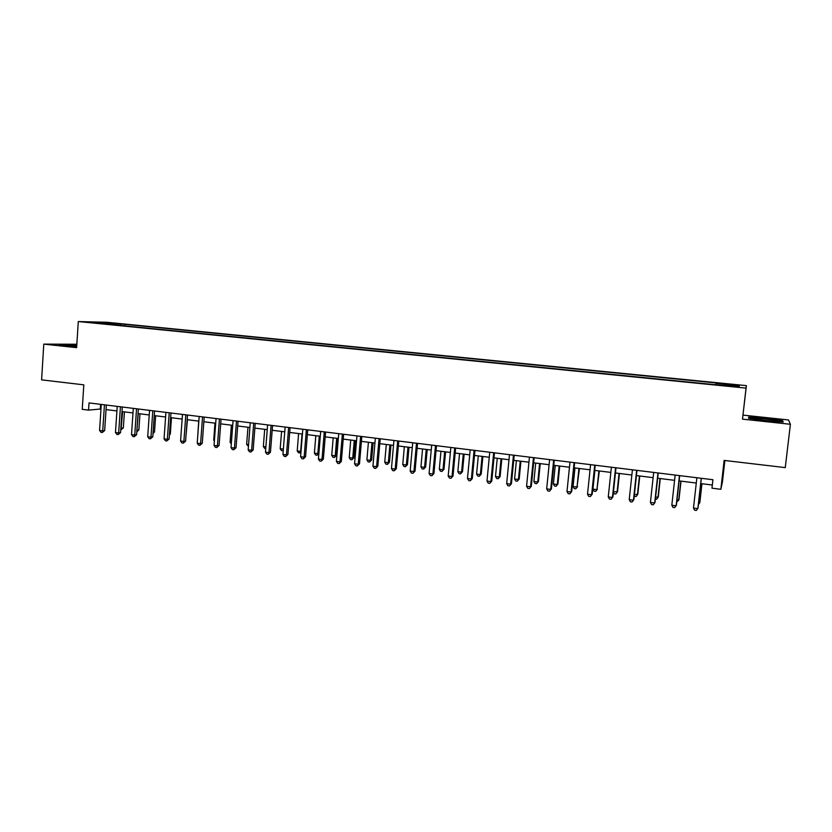 <?xml version="1.0" encoding="UTF-8"?>
<svg xmlns="http://www.w3.org/2000/svg" width="832" height="832" viewBox="0 0 832 832"><rect width="100%" height="100%" fill="white"/><g stroke="black" fill="none" stroke-linecap="round" stroke-linejoin="round"><path stroke-width="1.25" d="M90.438 322.608L97.614 323.003L90.438 322.608M76.846 344.25L43.784 344.126L41.6 379.87L83.814 384.842L82.233 409.334L88.566 410.124L100.974 408.959M746.398 385.632L106.902 322.286L78.291 321.547L746.054 388.107L746.398 385.632L742.487 419.141L790.4 424.278L788.497 419.952L743.007 415.116M724.87 460.491L722.446 481.811L720.855 489.299L711.974 488.186L712.93 479.721L89.034 402.917L88.566 410.124M790.4 424.278L785.262 467.615L724.142 460.408L720.855 489.299M733.834 386.266L724.63 385.642L733.793 386.703M715.853 384.342L716.29 382.959L124.998 324.334L124.894 325.905M715.988 383.323L739.326 385.632L739.034 386.651L714.875 384.665L104.312 323.856L91.926 322.265L124.998 324.334M742.487 419.141L746.054 388.107M43.784 344.126L76.627 347.651L78.291 321.547M106.049 409.594L116.906 410.946M121.971 411.57L132.995 412.942M138.039 413.577L149.219 414.96M154.263 415.594L165.61 416.998M170.633 417.633L182.146 419.058M187.169 419.682L198.838 421.138M203.85 421.762L215.696 423.238M220.688 423.852L232.71 425.35M237.692 425.974L249.891 427.492M254.862 428.106L267.238 429.645M272.189 430.269L284.752 431.829M289.692 432.442L302.432 434.023M307.362 434.637L320.289 436.249M325.198 436.862L338.322 438.495M343.221 439.098L356.533 440.762M361.41 441.366L374.93 443.05M379.787 443.654L393.505 445.359M398.351 445.962L412.277 447.689M417.092 448.292L431.226 450.05M436.03 450.653L450.372 452.431M455.156 453.034L469.716 454.844M474.479 455.437L489.258 457.267M494 457.86L508.997 459.732M513.718 460.314L528.944 462.207M533.645 462.8L549.099 464.714M553.769 465.296L569.462 467.251M574.111 467.834L590.044 469.81M594.672 470.392L610.844 472.399M615.441 472.971L631.862 475.02M636.438 475.582L653.099 477.662M657.654 478.223L674.575 480.334M679.099 480.896L696.28 483.028M700.773 483.59L712.338 485.025M100.558 404.342L100.266 408.876M120.567 324.23L119.87 325.406M738.171 386.568L739.326 385.632M103.75 322.566L103.99 323.471M765.534 418.288L748.686 417.092L748.613 418.319L765.939 420.805L783.193 422.022L782.725 420.732L765.534 418.288L782.163 421.023L782.496 421.97M76.794 345.124L58.874 344.51L76.7 346.611M782.579 421.98L782.725 420.732M701.241 478.286L697.84 508.633L693.482 508.061L696.873 477.745M701.366 478.296L698.027 508.04L696.342 510.453L694.606 510.224L693.482 508.061M698.62 502.767L699.868 502.362L701.958 483.735M698.433 504.452L699.691 502.913L701.844 483.725M679.474 475.602L676.146 505.794L671.83 505.232L675.158 475.072M679.682 475.623L676.406 505.222L674.69 507.614L672.963 507.385L671.83 505.232M657.946 472.95L654.68 502.996L650.416 502.434L653.671 472.42M658.226 472.982L655.013 502.424L653.266 504.806L651.56 504.577L650.416 502.434M636.646 470.33L633.443 500.219L629.221 499.668L632.414 469.81M636.99 470.371L633.849 499.668L632.07 502.018L630.386 501.8L629.221 499.668M676.988 499.98L678.964 499.658L681.013 481.135M676.77 501.894L678.714 500.198L680.826 481.104M655.585 497.214L658.268 496.985L660.286 478.556M655.377 499.117L656.583 499.273L657.956 497.515L660.026 478.525M634.41 494.478L637.79 494.343L639.766 475.998M634.244 496.028L636.074 496.61L637.416 494.863L639.444 475.956M615.576 467.74L612.435 497.474L608.265 496.922L611.385 467.22M615.992 467.782L612.914 496.933L611.104 499.273L609.43 499.054L608.265 496.922M612.914 496.933L611.104 499.273M613.454 491.764L617.521 491.733L619.455 473.47M617.521 491.733L615.784 493.979L617.074 492.232L619.07 473.418M615.784 493.979L614.162 493.771L613.392 492.367M755.726 419.162C761.738 420.534 781.071 422.105 776.838 420.867L775.622 420.566C769.007 419.099 749.278 417.591 755.05 419.006L755.726 419.162M749.122 418.392L749.164 417.508L765.502 418.662M749.07 418.382L749.164 417.508M76.762 345.644L65.978 345.488L71.25 346.206M60.622 344.822L76.773 345.426M594.724 465.171L591.646 494.749L587.517 494.218L590.574 464.662M595.202 465.223L592.197 494.229L590.356 496.548L588.702 496.33L587.517 494.218M592.197 494.229L590.356 496.548M594.89 470.413L592.946 489.112L596.95 489.632L599.352 470.974M597.459 489.133L595.691 491.369L596.95 489.632L598.894 470.912M595.691 491.369L594.09 491.161L592.946 489.112M574.09 462.634L571.074 492.066L566.987 491.535L569.982 462.124M574.642 462.696L571.688 491.546L569.816 493.854L568.183 493.636L566.987 491.535M571.688 491.546L569.816 493.854M574.964 467.938L573.061 486.543L577.023 487.053L579.457 468.499M577.595 486.574L575.796 488.79L577.023 487.053L578.937 468.426M575.796 488.79L574.215 488.592L573.061 486.543M553.665 460.117L550.722 489.403L546.676 488.873L549.609 459.618M554.289 460.19L551.398 488.904L549.494 491.182L547.882 490.974L546.676 488.873M551.398 488.904L549.494 491.182M555.246 465.483L553.374 484.006L557.294 484.505L557.929 484.037L559.749 466.045M557.929 484.037L556.109 486.242L557.294 484.505L559.177 465.972M556.109 486.242L554.538 486.034L553.374 484.006M533.458 457.631L530.577 486.772L526.573 486.252L529.443 457.132M534.144 457.714L531.315 486.273L529.391 488.55L527.79 488.342L526.573 486.252M531.315 486.273L529.391 488.55M535.714 463.05L533.884 481.478L537.774 481.988L538.46 481.52L540.249 463.622M538.46 481.52L536.609 483.714L537.774 481.988L539.604 463.538M536.609 483.714L535.059 483.506L533.884 481.478M513.458 455.166L510.63 484.162L506.667 483.642L509.486 454.678M514.218 455.26L511.441 483.683L509.486 485.94L507.905 485.732L506.667 483.642M511.441 483.683L509.486 485.94M516.391 460.647L514.592 478.993L518.44 479.482L519.189 479.034L520.936 461.219M519.189 479.034L517.317 481.208L518.44 479.482L520.239 461.126M517.317 481.208L515.778 481.01L514.592 478.993M493.667 452.733L490.901 481.582L486.98 481.073L489.736 452.244M494.478 452.826L491.764 481.114L489.788 483.35L488.218 483.142L486.98 481.073M491.764 481.114L489.788 483.35M497.255 458.266L495.487 476.518L499.294 477.006L500.105 476.57L501.821 458.838M500.105 476.57L498.202 478.722L499.294 477.006L501.062 458.744M498.202 478.722L496.683 478.535L495.487 476.518M474.084 450.32L471.37 479.034L467.48 478.525L470.184 449.842M474.958 450.424L472.295 478.566L470.288 480.792L468.738 480.584L467.48 478.525M472.295 478.566L470.288 480.792M478.306 455.905L476.58 474.074L480.345 474.562L481.208 474.136L482.893 456.477M481.208 474.136L479.284 476.268L480.345 474.562L482.071 456.383M479.284 476.268L477.786 476.081L476.58 474.074M454.688 447.928L452.036 476.507L448.188 475.998L450.84 447.46M455.624 448.042L453.014 476.05L450.986 478.254L449.446 478.057L448.188 475.998M453.014 476.05L450.986 478.254M459.534 453.575L457.85 471.65L461.583 472.139L462.498 471.713L464.152 454.147M462.498 471.713L460.554 473.845L461.583 472.139L463.278 454.043M460.554 473.845L459.066 473.647L457.85 471.65M435.49 445.567L432.89 474.001L429.083 473.502L431.683 445.099M436.488 445.692L433.93 473.564L431.881 475.748L430.362 475.55L429.083 473.502M433.93 473.564L431.881 475.748M440.96 451.266L439.306 469.258L442.998 469.737L443.976 469.321L445.588 451.838M443.976 469.321L442 471.432L442.998 469.737L444.662 451.724M442 471.432L440.523 471.245L439.306 469.258M416.489 443.227L413.941 471.526L410.176 471.037L412.714 442.77M417.539 443.362L415.043 471.099L412.963 473.273L411.455 473.075L410.176 471.037M415.043 471.099L412.963 473.273M422.562 448.978L420.94 466.887L424.601 467.355L425.63 466.96L427.211 449.55M425.63 466.96L423.634 469.05L424.601 467.355L426.223 449.426M423.634 469.05L422.167 468.863L420.94 466.887M397.686 440.918L395.19 469.071L391.456 468.582L393.942 440.45M398.788 441.054L396.334 468.655L395.19 469.071L394.233 470.818L392.746 470.621L391.456 468.582M396.334 468.655L394.233 470.818M404.342 446.711L402.75 464.537L406.37 465.005L407.451 464.61L409.001 447.283M407.451 464.61L405.434 466.69L406.37 465.005L407.971 447.158M405.434 466.69L403.988 466.502L402.75 464.537M379.059 438.62L376.615 466.648L372.923 466.159L375.357 438.162M380.214 438.766L377.822 466.232L376.615 466.648L375.7 468.385L374.223 468.187L372.923 466.159M377.822 466.232L375.7 468.385M386.298 444.465L384.738 462.207L388.326 462.665L389.459 462.29L390.978 445.047M389.459 462.29L387.421 464.36L388.326 462.665L389.886 444.912M387.421 464.36L385.986 464.173L384.738 462.207M360.62 436.353L358.228 464.246L354.567 463.767L356.949 435.906M361.826 436.498L359.486 463.84L358.228 464.246L357.334 465.972L355.878 465.785L354.567 463.767M359.486 463.84L357.334 465.972M368.42 442.239L366.902 459.898L370.448 460.356L371.634 459.982L373.121 442.822M371.634 459.982L369.574 462.041L370.448 460.356L371.987 442.676M369.574 462.041L368.15 461.854L366.902 459.898M342.358 434.106L340.018 461.864L336.398 461.386L338.728 433.659M343.626 434.262L341.328 461.469L340.018 461.864L339.165 463.59L337.719 463.393L336.398 461.386M341.328 461.469L339.165 463.59M350.719 440.034L349.232 457.621L352.747 458.068L353.974 457.704L355.441 440.627M353.974 457.704L351.894 459.753L352.747 458.068L354.245 440.471M351.894 459.753L350.49 459.566L349.232 457.621M324.282 431.881L321.994 459.503L318.406 459.035L320.684 431.434M325.603 432.037L323.357 459.129L321.994 459.503L321.162 461.23L319.727 461.032L318.406 459.035M323.357 459.129L321.162 461.23M333.185 437.85L331.729 455.354L335.213 455.801L336.492 455.447L337.917 438.443M336.492 455.447L334.391 457.475L335.213 455.801L336.679 438.287M334.391 457.475L332.998 457.298L331.729 455.354M306.384 429.676L304.138 457.174L300.591 456.706L302.817 429.239M307.746 429.842L305.552 456.799L304.138 457.174L303.337 458.89L301.922 458.702L300.591 456.706M305.552 456.799L303.337 458.89M315.827 435.698L314.392 453.118L317.845 453.565L319.28 436.124M318.864 453.575L317.044 455.229L315.671 455.052L314.392 453.118M317.044 455.229L317.845 453.565L318.885 453.284M288.652 427.492L286.458 454.865L282.942 454.397L285.126 427.055M290.066 427.669L287.914 454.501L286.458 454.865L285.688 456.57L284.284 456.383L282.942 454.397M287.914 454.501L285.688 456.57M298.615 433.555L297.211 450.892L300.633 451.339L302.047 433.982M300.955 452.234L298.501 452.816L297.211 450.892M299.874 453.003L301.038 451.235M271.097 425.329L268.954 452.577L265.47 452.119L267.602 424.902M272.563 425.516L270.452 452.223L268.954 452.577L268.206 454.272L266.812 454.095L265.47 452.119M270.452 452.223L268.206 454.272M281.58 431.434L280.197 448.698L283.369 449.103M283.244 450.694L281.497 450.611L280.197 448.698M283.317 449.748L282.849 450.788M253.708 423.197L251.607 450.31L248.165 449.852L250.255 422.77M255.226 423.374L253.167 449.956L251.607 450.31L250.89 452.005L249.517 451.828L248.165 449.852M253.167 449.956L250.89 452.005M264.69 429.333L263.349 446.514L265.886 446.846M265.751 448.573L264.649 448.427L263.349 446.514M236.496 421.075L234.437 448.063L231.026 447.616L233.064 420.649M238.046 421.262L236.038 447.72L234.437 448.063L233.75 449.758L232.378 449.571L231.026 447.616M236.038 447.72L233.75 449.758M247.967 427.253L246.646 444.361L248.57 444.61M248.435 446.326L246.646 444.361M219.44 418.974L217.422 445.838L214.042 445.39L216.039 418.558M221.042 419.172L219.066 445.505L217.422 445.838L216.757 447.522L215.405 447.346L214.042 445.39M219.066 445.505L216.757 447.522M231.39 425.183L230.1 442.218L231.421 442.395M231.296 443.945L230.1 442.218M202.54 416.894L200.574 443.633L197.226 443.196L199.181 416.478M204.194 417.092L202.259 443.31L200.574 443.633L199.94 445.318L198.598 445.141L197.226 443.196M202.259 443.31L199.94 445.318M214.968 423.145L213.71 440.107L214.427 440.201M214.365 441.043L213.71 440.107M185.806 414.835L183.882 441.449L180.565 441.022L182.478 414.419M187.502 415.043L185.609 441.137L183.882 441.449L183.269 443.134L181.948 442.957L180.565 441.022M185.609 441.137L183.269 443.134M198.702 421.117L197.6 438.017M169.229 412.797L167.346 439.296L164.06 438.859L165.932 412.391M170.966 413.005L169.125 438.984L167.346 439.296L166.764 440.97L165.443 440.794L164.06 438.859M169.125 438.984L166.764 440.97M185.973 436.103L187.429 419.713M152.807 410.769L150.966 437.154L147.711 436.727L149.542 410.374M154.586 410.987L152.776 436.852L150.966 437.154L150.405 438.818L149.105 438.651L147.711 436.727M152.776 436.852L150.405 438.818M169.468 434.127L170.31 433.992L171.465 417.737M170.31 433.992L169.406 435.011M136.542 408.772L134.742 435.032L131.518 434.606L133.307 408.366M138.362 408.99L136.594 434.741L134.742 435.032L134.202 436.696L132.912 436.519L131.518 434.606M136.594 434.741L134.202 436.696M153.109 432.172L154.513 431.954L155.646 415.761M154.513 431.954L153.005 433.638M120.422 406.786L118.664 432.931L115.471 432.505L117.218 406.39M122.283 407.014L120.557 432.65L118.664 432.931L118.144 434.585L116.875 434.418L115.471 432.505M120.557 432.65L118.144 434.585M136.906 430.175L138.861 429.936L139.963 413.816M136.864 430.862L138.216 413.598M138.861 429.936L136.802 431.777M104.447 404.82L102.731 430.841L99.57 430.435L101.275 404.425M106.35 405.049L104.666 430.57L102.731 430.841L102.242 432.494L100.974 432.328L99.57 430.435M104.666 430.57L102.242 432.494M120.858 428.106L123.344 427.929L124.426 411.882M123.344 427.929L121.025 429.801L122.637 411.653M775.85 421.314L776.838 420.867"/></g></svg>
